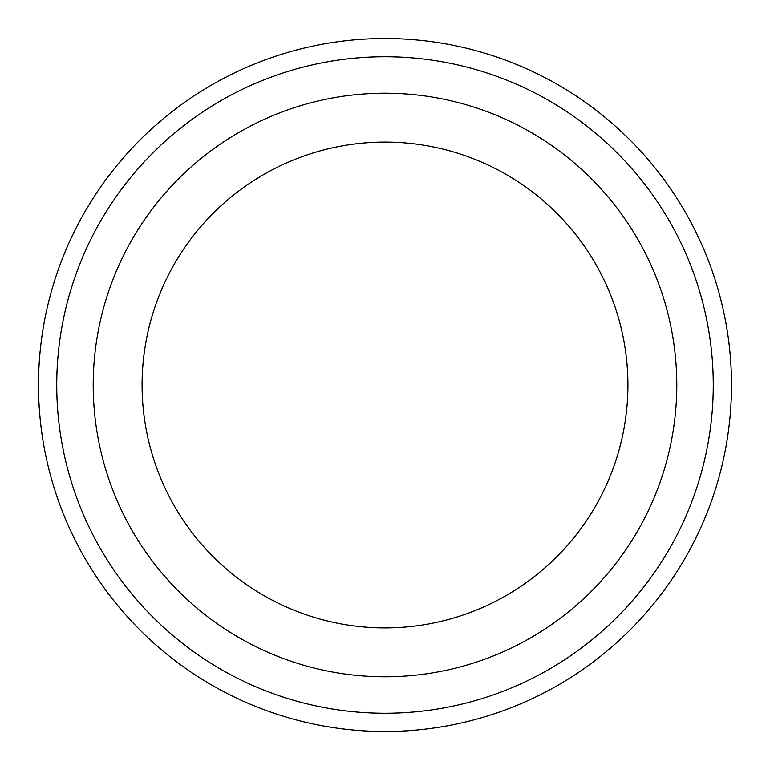 <?xml version="1.0" encoding="UTF-8"?>
<svg xmlns="http://www.w3.org/2000/svg" width="770" height="770" viewBox="0 0 770 770"><rect width="100%" height="100%" fill="white"/><g stroke="black" fill="none" stroke-linecap="round" stroke-linejoin="round"><path stroke-width="1.16" d="M56.739 385A328.261 328.261 0 0 0 549.135 669.284A328.261 328.261 0 0 0 549.135 100.716A328.261 328.261 0 0 0 56.739 385M627.925 385A242.925 242.925 0 0 1 263.542 595.374A242.925 242.925 0 0 1 263.542 174.626A242.925 242.925 0 0 1 627.925 385M676.791 385A291.792 291.792 0 0 1 239.104 637.695A291.792 291.792 0 0 1 239.104 132.305A291.792 291.792 0 0 1 676.791 385M38.5 385A346.5 346.5 0 0 0 385 731.5A346.5 346.5 0 0 0 731.5 385A346.5 346.5 0 0 0 385 38.5A346.5 346.5 0 0 0 38.5 385"/></g></svg>
